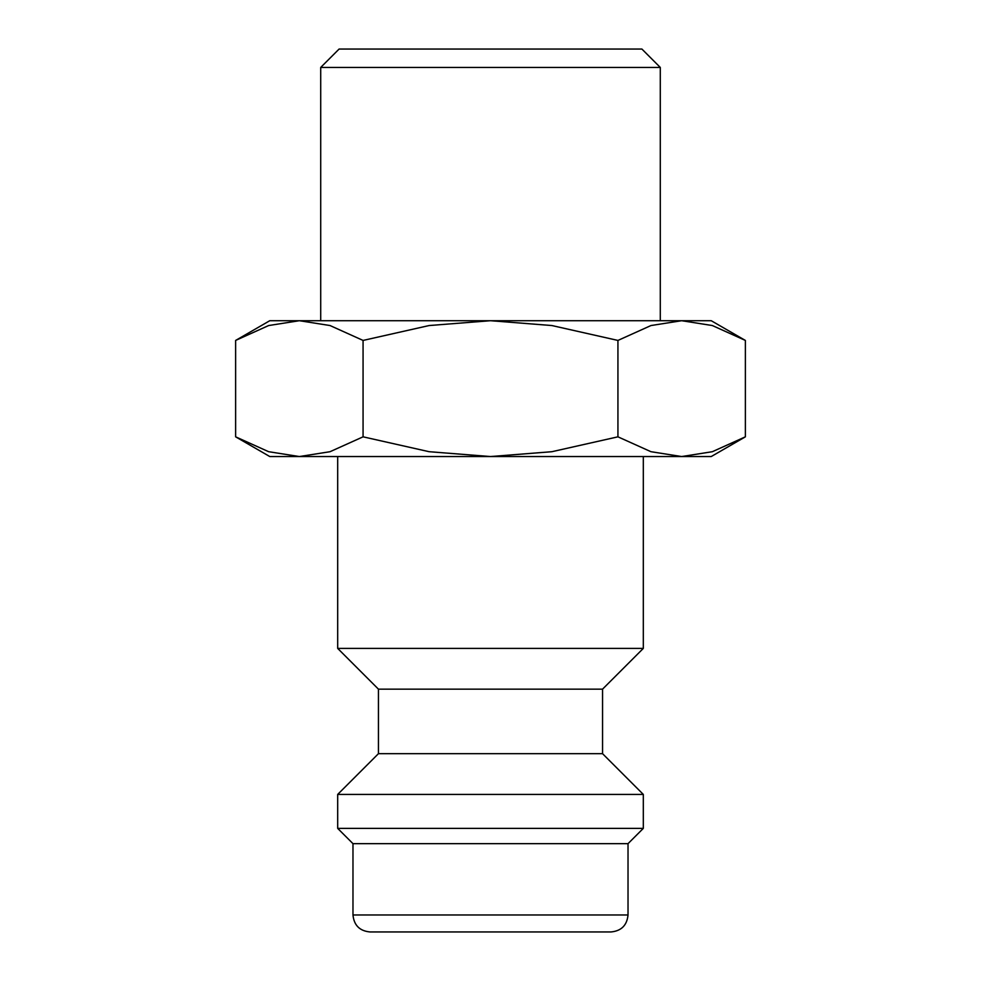 <?xml version="1.0" encoding="UTF-8"?>
<svg xmlns="http://www.w3.org/2000/svg" width="981" height="981" viewBox="0 0 981 981"><rect width="100%" height="100%" fill="white"/><g stroke="black" fill="none" stroke-linecap="round" stroke-linejoin="round"><path stroke-width="1.47" d="M337.685 456.545L337.685 648.404L378.445 689.153L378.445 753.678L337.685 794.426L337.685 828.381L352.976 843.66L352.976 914.966L628.024 914.966L628.024 843.66L643.315 828.381L643.315 794.426L602.555 753.678L602.555 689.153L643.315 648.404L643.315 456.545M352.976 914.966C353.982 925.279 359.635 930.944 369.947 931.95L611.053 931.95C621.365 930.944 627.018 925.279 628.024 914.966M745.376 340.432L711.225 320.713L681.648 320.713L712.353 325.545L745.376 340.432L745.376 436.827L712.353 451.701L681.648 456.545L711.225 456.545L745.376 436.827M269.775 320.713L235.624 340.432L268.647 325.545L299.352 320.713L490.5 320.713L551.886 325.545L617.932 340.432L650.955 325.545L681.648 320.713L490.5 320.713L429.114 325.545L363.068 340.432L330.045 325.545L299.352 320.713L269.775 320.713M235.624 436.827L269.775 456.545L681.648 456.545L650.955 451.701L617.932 436.827L551.886 451.701L490.5 456.545L429.114 451.701L363.068 436.827L330.045 451.701L299.352 456.545L268.647 451.701L235.624 436.827L235.624 340.432M320.713 320.713L320.713 67.431L339.095 49.05L641.905 49.05L660.287 67.431L660.287 320.713M320.713 67.431L660.287 67.431M363.068 436.827L363.068 340.432M617.932 436.827L617.932 340.432M352.976 843.66L628.024 843.66M337.685 828.381L643.315 828.381M337.685 794.426L643.315 794.426M378.445 753.678L602.555 753.678M378.445 689.153L602.555 689.153M337.685 648.404L643.315 648.404"/></g></svg>
